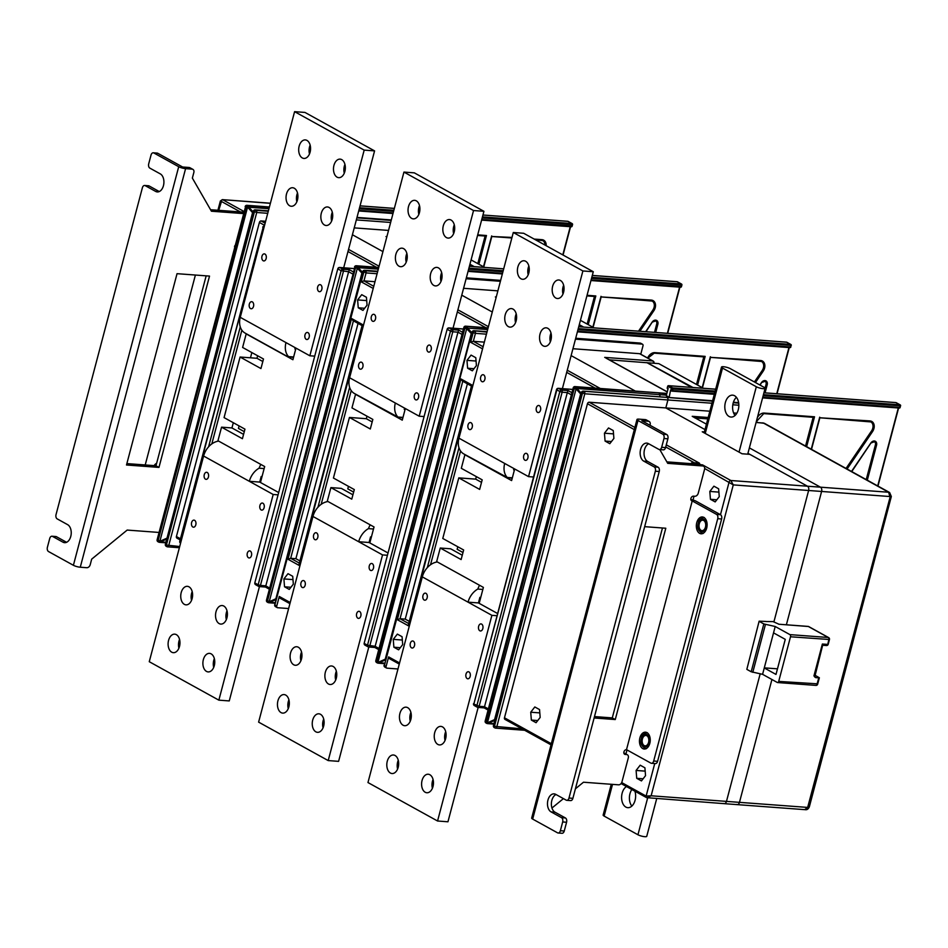 <?xml version="1.0" encoding="UTF-8"?>
<svg xmlns="http://www.w3.org/2000/svg" width="948" height="948" viewBox="0 0 948 948"><rect width="100%" height="100%" fill="white"/><g stroke="black" fill="none" stroke-linecap="round" stroke-linejoin="round"><path stroke-width="1.42" d="M409.275 621.355L405.234 619.115L467.4 383.822M299.923 560.92L295.883 558.692L358.048 323.398M264.575 225.304L259.397 222.448L176.411 536.532L180.464 538.76M634.307 429.61L587.452 403.73L504.466 717.802L551.321 743.694M540.17 717.435L539.542 709.578L534.814 706.959L530.726 712.221L531.354 720.077L536.07 722.696L540.17 717.435M613.889 438.426L613.261 430.57L608.533 427.951L604.445 433.212L605.073 441.069L609.789 443.688L613.889 438.426M571.928 392.697L568.053 390.552L567.319 392.602L484.227 707.824M353.225 271.851L349.35 269.706L348.627 271.744L265.523 586.978M462.577 332.274L458.702 330.129L457.967 332.179L374.875 647.401M514.681 468.964L511.612 480.577L464.887 454.756L461.309 468.312L482.188 479.842L479.652 489.417L458.785 477.875L442.775 538.464L463.655 549.994L461.119 559.557L440.251 548.027L436.661 561.583L483.385 587.393L479.178 603.343M405.329 408.541L402.26 420.154L355.536 394.332L351.957 407.889L372.837 419.419L370.301 428.982L349.433 417.452L333.423 478.029L354.303 489.571L351.767 499.134L330.899 487.604L327.309 501.148L374.033 526.97L369.827 542.92M295.977 348.117L292.908 359.73L246.184 333.909L242.605 347.454L263.485 358.996L260.949 368.559L240.081 357.029L224.072 417.606L244.951 429.148L242.415 438.711L221.548 427.169L217.957 440.725L264.682 466.546L260.475 482.485M694.031 496.195L693.024 500.023M626.995 749.927L625.881 754.158M645.541 775.665L644.913 767.797L640.196 765.19L636.096 770.451L636.724 778.308L641.452 780.915L645.541 775.665M719.259 496.657L718.631 488.789L713.915 486.182L709.815 491.443L710.443 499.3L715.171 501.907L719.259 496.657M251.848 352.573L250.473 357.799L256.967 358.285L262.821 361.508M260.771 481.335L260.036 480.932M233.315 422.713L231.94 427.951L243.565 434.374M479.475 602.193L478.728 601.779M440.251 548.027L450.644 548.797L462.269 555.232M370.123 541.77L369.388 541.355M330.899 487.604L341.292 488.374L352.917 494.797M756.113 422.358L764.42 423.329L889.627 492.522L891.333 496.515L809.331 806.855L807.66 807.423L739.464 802.352L771.933 679.491L739.464 802.352A3.377 2.145 94.3 0 1 737.224 804.627A3.377 2.145 -85.7 0 0 739.464 802.352L726.476 801.392A3.377 2.145 94.3 0 1 724.236 803.655A3.377 2.145 -85.7 0 0 726.476 801.392L760.178 673.838L726.476 801.392L651.134 795.787L646.133 796.083L654.724 763.531M704.364 431.944L702.255 431.79L742.023 453.76L749.821 454.341L807.471 486.206A3.377 2.145 94.3 0 1 808.62 490.495L773.971 621.627L766.043 621.544M587.452 403.73A1.695 1.256 -61.1 0 1 589.17 402.225L665.816 407.924L704.992 429.574L665.816 407.924L667.925 399.961A1.695 1.078 -85.7 0 0 667.345 397.816A1.695 1.078 94.3 0 1 667.925 399.961L711.948 403.232M493.659 725.504L581.705 392.282A1.695 1.446 83.3 0 1 583.506 391.24L666.574 397.378A1.695 1.078 -85.7 0 0 666.278 397.295A1.695 1.078 94.3 0 1 666.574 397.378L583.695 391.216A1.695 1.078 -85.7 0 0 583.399 391.133A1.695 1.078 -85.7 0 0 583.293 391.133A1.695 1.695 0 0 0 583.079 391.133L583.079 391.133A1.695 1.446 -96.7 0 0 582.984 391.145M665.97 397.342A1.695 1.078 94.3 0 1 666.278 397.295L583.399 391.133M581.385 393.396L580.626 393.93L576.36 389.213A1.695 0.675 -42.1 0 0 576.965 388.502L659.832 394.676L659.927 396.821L659.832 394.676A1.695 1.078 -85.7 0 0 659.18 393.301A1.695 1.078 94.3 0 1 659.832 394.676L666.397 395.162M487.343 723.525L488.315 722.423L486.206 721.784A1.695 1.256 118.9 0 0 486.691 723.36A1.695 1.695 0 0 0 487.213 723.549L576.029 389.142L575.27 386.689A1.695 1.256 118.9 0 0 573.552 388.182L576.36 389.213L576.301 387.128L658.398 392.863A1.695 1.078 -85.7 0 0 658.102 392.78A1.695 1.078 94.3 0 1 658.398 392.863L575.27 386.689A1.695 1.078 -85.7 0 0 574.974 386.594A1.695 1.695 0 0 0 573.208 387.851L485.175 721.061A1.695 1.695 0 0 0 485.992 722.969A1.695 1.256 118.9 0 0 486.383 723.087M657.794 392.828A1.695 1.078 94.3 0 1 658.102 392.78L574.974 386.594M571.123 355.595L635.338 391.086L571.123 355.595M550.492 334.514L550.575 336.398L550.492 334.514M461.771 295.172L492.285 312.034L461.771 295.172M441.14 274.079L441.223 275.963L441.14 274.079M352.419 234.749L382.933 251.611L352.419 234.749M331.788 213.656L331.871 215.54L331.788 213.656M476.334 476.607L475.671 479.131L481.513 482.366M458.785 477.875L475.671 479.131M457.801 546.759L457.137 549.283L462.98 552.518M366.983 416.184L366.319 418.708L372.173 421.943M349.433 417.452L366.319 418.708M348.449 486.336L347.786 488.86L353.628 492.095M642.424 738.954A5.238 3.33 94.3 0 1 645.896 735.435A5.238 3.33 94.3 0 1 648.586 742.355A5.238 3.33 94.3 0 1 645.114 745.875A5.238 3.33 94.3 0 1 642.424 738.954M699.292 523.711A5.238 3.33 94.3 0 1 702.764 520.191A5.238 3.33 94.3 0 1 705.454 527.124A5.238 3.33 94.3 0 1 701.982 530.643A5.238 3.33 94.3 0 1 699.292 523.711M240.081 357.029L250.473 357.799M221.548 427.169L231.94 427.951M256.967 358.285L257.631 355.761M239.097 425.913L238.434 428.425L244.276 431.66M179.776 541.344L263.094 227.591L180.108 541.675A1.695 1.256 -61.1 0 0 180.57 543.24A1.695 1.695 0 0 1 179.776 541.344L180.867 542.102M259.397 222.448A1.695 1.256 -61.1 0 1 261.127 220.955L265.63 221.287M373.773 286.308L363.973 280.892L374.981 281.71M483.125 346.731L473.325 341.316L484.333 342.133M376.439 267.241L347.987 251.516M354.102 268.557L339.574 267.478A1.695 1.078 94.3 0 1 339.87 267.573L342.856 269.22A1.695 1.256 118.9 0 0 341.138 270.713L338.152 269.066A1.695 1.256 -61.1 0 1 339.87 267.573L354.078 268.628M485.791 327.664L457.339 311.951M595.143 388.099L566.691 372.374M254.834 582.819L337.82 268.734L254.834 582.819A1.695 1.695 0 0 0 255.652 584.726A1.695 1.256 -61.1 0 1 255.166 583.15L258.152 584.798A1.695 1.256 118.9 0 0 259.029 586.492A1.695 1.078 94.3 0 0 259.325 586.575L265.452 587.037L269.374 589.206M352.668 273.984L348.627 271.744L341.138 270.713L258.152 584.798L260.439 585.449A1.695 1.078 94.3 0 1 259.325 586.575A1.695 1.695 0 0 1 258.626 586.374L255.652 584.726A1.695 1.256 -61.1 0 0 256.043 584.845M269.682 588.068L265.641 585.828L260.439 585.449L343.425 271.365A1.695 1.078 -85.7 0 0 342.856 269.22L349.35 269.706M362.681 272.538L361.923 273.083L357.325 268.296L269.279 601.506L266.471 600.214A1.695 1.695 0 0 0 267.289 602.122A1.695 1.256 118.9 0 0 267.68 602.241M268.639 602.667L269.279 601.506L268.391 602.62A1.695 1.256 118.9 0 1 267.988 602.513L267.289 602.122A1.695 1.256 118.9 0 1 266.803 600.546L354.848 267.336L266.471 600.214M378.643 267.846L357.597 266.281A1.695 1.078 94.3 0 1 358.261 267.656A1.695 0.675 -42.1 0 1 357.657 268.355L357.597 266.281L357.325 268.296L355.547 267.715L267.502 600.937A1.695 1.256 118.9 0 0 267.988 602.513A1.695 1.695 0 0 0 268.509 602.691L268.841 602.75A1.695 1.695 0 0 0 268.959 602.774M361.923 273.083L275.88 598.757L276.33 599.385M580.626 393.93L494.583 719.603L495.034 720.231M253.329 212.115L252.571 212.648L166.978 538.95M377.731 271.318L364.992 270.37A1.695 1.078 -85.7 0 0 364.696 270.275A1.695 1.078 -85.7 0 0 364.589 270.275M252.571 212.648L248.305 207.932L248.246 205.858A1.695 1.078 94.3 0 1 248.909 207.233L268.948 208.714M269.386 207.055L247.215 205.408A1.695 1.256 118.9 0 0 245.496 206.901L248.305 207.932A1.695 0.675 -42.1 0 0 248.909 207.233L253.187 211.961M269.291 207.422L247.914 205.799L159.928 541.083L160.485 541.865L166.765 539.057M159.537 542.327A1.695 1.078 -85.7 0 0 159.643 542.351A1.695 1.695 0 0 1 159.489 542.327L160.259 541.142L166.528 538.334M165.77 542.801L159.667 542.351A1.695 1.078 -85.7 0 0 160.485 541.865L165.912 542.268M389.498 658.587A1.695 1.256 -61.1 0 1 388.621 656.893L386.097 666.468A1.695 1.256 118.9 0 0 386.974 668.15L397.982 668.98M280.146 598.164A1.695 1.256 -61.1 0 1 279.269 596.47L276.745 606.045A1.695 1.256 118.9 0 0 277.622 607.727L288.63 608.545M472.033 332.973L471.274 333.506L385.232 659.18L385.682 659.808M377.991 663.102L378.963 662L379.188 662.723L385.469 659.903M378.24 663.185A1.695 1.078 -85.7 0 0 378.347 663.197A1.695 1.078 -85.7 0 0 379.188 662.723L384.615 663.126M471.274 333.506L466.677 328.719L377.731 663.055A1.695 1.256 118.9 0 1 377.34 662.936A1.695 1.695 0 0 0 377.861 663.114L378.193 663.173A1.695 1.695 0 0 0 378.311 663.197M385.232 659.18L378.963 662L376.854 661.36A1.695 1.256 118.9 0 0 377.34 662.936L376.64 662.545A1.695 1.256 118.9 0 0 377.031 662.664M488.09 327.913L465.918 326.254A1.695 1.256 118.9 0 0 464.2 327.759L375.823 660.638A1.695 1.695 0 0 0 376.64 662.545A1.695 1.256 118.9 0 1 376.155 660.969L376.854 661.36L464.899 328.15L466.677 328.719L466.617 326.645A1.695 1.256 118.9 0 0 464.899 328.15L463.856 327.416L375.823 660.638M462.02 334.407L457.967 332.179L452.777 331.788L369.791 645.872A1.695 1.078 94.3 0 1 368.677 647.01L374.804 647.46L378.726 649.629M368.677 647.01A1.695 1.078 94.3 0 1 368.381 646.915A1.695 1.256 118.9 0 1 367.978 646.797A1.695 1.695 0 0 0 368.677 647.01M379.034 648.491L374.993 646.263L367.504 645.221A1.695 1.256 118.9 0 0 367.978 646.797L365.004 645.15A1.695 1.256 -61.1 0 1 364.518 643.574L367.504 645.221L450.49 331.136L447.503 329.489A1.695 1.256 -61.1 0 1 449.222 327.996A1.695 1.078 94.3 0 0 448.925 327.901L463.442 328.992M364.186 643.242L447.172 329.157L364.186 643.242A1.695 1.695 0 0 0 365.004 645.15A1.695 1.256 -61.1 0 0 365.395 645.268M353.426 320.839L290.681 558.301L295.883 558.692M274.956 604.646L363.084 271.886A1.695 1.256 -61.1 0 1 364.802 270.393L365.513 270.773A1.695 1.256 118.9 0 0 363.795 272.277L361.259 281.84L363.973 280.892L366.082 272.917L363.001 271.436A1.695 1.446 83.3 0 1 364.802 270.393L364.992 270.37A1.695 1.446 -96.7 0 0 364.376 270.287L364.376 270.287A1.695 1.446 -96.7 0 0 364.281 270.298M377.091 273.735L366.082 272.917A1.695 1.078 -85.7 0 0 365.513 270.773L377.636 271.673M293.347 584.158L292.719 576.289L288.002 573.682L283.902 578.932L284.53 586.8L289.259 589.407L293.347 584.158M367.066 305.149L366.438 297.281L361.721 294.674L357.621 299.923L358.249 307.792L362.977 310.399L367.066 305.149M402.699 644.581L402.071 636.712L397.354 634.105L393.254 639.367L393.882 647.223L398.61 649.83L402.699 644.581M476.417 365.572L475.789 357.704L471.073 355.097L466.973 360.359L467.601 368.215L472.329 370.822L476.417 365.572M393.882 647.223L400.269 647.697M393.254 639.367L402.343 640.042M636.724 778.308L643.111 778.782M636.096 770.451L645.185 771.127M531.354 720.077L537.741 720.551M530.726 712.221L539.803 712.896M284.53 586.8L290.918 587.274M283.902 578.932L292.991 579.607M710.443 499.3L716.83 499.774M709.815 491.443L718.904 492.119M605.073 441.069L611.46 441.543M604.445 433.212L613.522 433.888M467.601 368.215L473.988 368.689M466.973 360.359L476.05 361.034M358.249 307.792L364.636 308.266M357.621 299.923L366.71 300.599M558.277 388.336A1.695 1.695 0 0 0 556.523 389.581L473.87 704.009L556.855 389.924A1.695 1.256 -61.1 0 1 558.573 388.419A1.695 1.078 94.3 0 0 558.277 388.336L572.793 389.415M556.523 389.581L559.83 391.571L476.856 705.656A1.695 1.256 118.9 0 0 477.733 707.338A1.695 1.078 94.3 0 0 478.029 707.433L484.155 707.883L488.078 710.064M486.442 334.17L475.434 333.341L473.325 341.316L470.611 342.264L473.147 332.701L475.434 333.341A1.695 1.078 -85.7 0 0 474.865 331.208A1.695 1.256 118.9 0 0 473.147 332.701L472.436 332.31A1.695 1.256 -61.1 0 1 474.154 330.816L486.988 332.108M487.082 331.741L474.344 330.793A1.695 1.446 -96.7 0 0 473.727 330.71L473.538 330.734A1.695 1.695 0 0 0 472.104 331.978L472.353 331.859A1.695 1.446 83.3 0 1 474.154 330.816L474.344 330.793A1.695 1.078 -85.7 0 0 474.047 330.698L487.094 331.67M472.104 331.978L384.402 665.532L472.104 331.978M384.307 665.069L384.07 665.188A1.695 1.695 0 0 0 384.876 667.108A1.695 1.256 -61.1 0 1 384.402 665.532L386.097 666.468M462.778 381.262L400.032 618.736L405.234 619.115M571.371 394.83L567.319 392.602L562.128 392.211L479.143 706.296A1.695 1.078 94.3 0 1 478.029 707.433A1.695 1.695 0 0 1 477.33 707.232L474.356 705.573A1.695 1.256 -61.1 0 1 473.87 704.009L479.143 706.296L484.345 706.687L488.386 708.914M568.053 390.552L561.56 390.066A1.695 1.078 -85.7 0 1 562.128 392.211L559.83 391.571A1.695 1.256 118.9 0 1 561.56 390.066L558.573 388.419L572.782 389.474M581.243 393.23L576.965 388.502A1.695 1.078 94.3 0 0 576.301 387.128L575.969 387.068A1.695 1.256 118.9 0 0 574.251 388.573L486.206 721.784L485.175 721.061M487.545 723.608A1.695 1.695 0 0 0 487.663 723.62A1.695 1.078 -85.7 0 1 487.592 723.608L487.082 723.478A1.695 1.256 118.9 0 1 486.691 723.36L485.992 722.969A1.695 1.256 118.9 0 1 485.506 721.392L573.208 387.851M494.583 719.603L488.315 722.423L488.54 723.146L494.809 720.326M493.825 724.082L487.722 723.632A1.695 1.078 -85.7 0 0 488.54 723.146L493.967 723.549M408.695 623.523L400.032 618.736L397.319 619.684L408.505 625.858L409.228 623.808M408.505 625.858L471.997 386.263L472.104 385.113L460.929 378.939L462.351 381.025L471.44 386.049M299.876 563.385L299.153 565.435L287.967 559.249L290.681 558.301L299.343 563.088M299.153 565.435L362.646 325.828L362.764 324.69L351.578 318.504L353 320.602L362.089 325.626M458.702 330.129L452.208 329.643A1.695 1.078 -85.7 0 1 452.777 331.788L450.49 331.136A1.695 1.256 118.9 0 1 452.208 329.643L449.222 327.996L463.43 329.051M269.41 206.984L246.918 205.313A1.695 1.078 -85.7 0 1 247.215 205.408L247.914 205.799A1.695 1.256 118.9 0 0 246.196 207.292L158.15 540.502A1.695 1.256 118.9 0 0 158.636 542.078A1.695 1.695 0 0 0 159.157 542.268L159.928 541.083L157.119 539.779A1.695 1.695 0 0 0 157.937 541.699A1.695 1.256 118.9 0 0 158.328 541.806M159.288 542.244L159.039 542.197A1.695 1.256 118.9 0 1 158.636 542.078L157.937 541.699A1.695 1.256 118.9 0 1 157.451 540.123L245.496 206.901L157.119 539.779M270.37 203.334L222.306 199.625L220.363 201.012L217.91 210.266M221.311 201.983L218.739 210.326M165.604 544.223L253.732 211.463L256.73 212.494L267.739 213.312M268.379 210.883L255.462 209.958A1.695 1.446 83.3 0 0 253.649 211.013L253.732 211.463A1.695 1.256 -61.1 0 1 255.462 209.958L256.161 210.349A1.695 1.078 94.3 0 1 256.73 212.494L168.697 545.704A1.695 1.078 -85.7 0 1 167.571 546.842A1.695 1.078 -85.7 0 1 167.275 546.759A1.695 1.256 -61.1 0 1 166.398 545.064L179.693 546.534M255.237 209.852A1.695 1.078 -85.7 0 1 255.32 209.852A1.695 1.695 0 0 0 255.024 209.852L255.024 209.852A1.695 1.446 -96.7 0 1 255.64 209.946A1.695 1.078 -85.7 0 0 255.344 209.852L268.391 210.823M177.3 538.215A1.695 1.256 -61.1 0 1 176.411 536.532M378.738 267.478L356.566 265.831A1.695 1.078 -85.7 0 0 356.27 265.748A1.695 1.695 0 0 0 354.505 266.992M471.891 332.807L467.613 328.079A1.695 1.078 94.3 0 0 466.949 326.704L467.009 328.778A1.695 0.675 -42.1 0 0 467.613 328.079L487.651 329.572M487.995 328.269L465.918 326.254A1.695 1.078 -85.7 0 0 465.622 326.171A1.695 1.695 0 0 0 463.856 327.416M494.631 727.649A1.695 1.256 -61.1 0 1 494.228 727.531A1.695 1.695 0 0 1 493.422 725.623L581.788 392.733L584.786 393.776L667.925 399.961L665.816 407.924L709.851 411.207M581.456 392.401L581.788 392.733A1.695 1.256 -61.1 0 1 583.506 391.24L583.695 391.216A1.695 1.446 -96.7 0 0 583.079 391.133L582.89 391.157A1.695 1.695 0 0 0 581.456 392.401M524.682 730.28L495.626 728.123A1.695 1.695 0 0 1 494.939 727.922L494.228 727.531A1.695 1.256 -61.1 0 1 493.754 725.955L494.453 726.346L582.499 393.124A1.695 1.256 -61.1 0 1 584.217 391.631A1.695 1.078 94.3 0 1 584.786 393.776L496.752 726.986A1.695 1.078 -85.7 0 1 495.626 728.123A1.695 1.078 -85.7 0 1 495.33 728.028A1.695 1.256 -61.1 0 1 494.453 726.346L522.135 728.87M505.343 719.496A1.695 1.256 -61.1 0 1 504.466 717.802M698.226 463.11L693.024 462.719A1.695 1.078 94.3 0 0 692.727 462.624L698.866 463.086M702.231 465.444L702.504 464.852L730.837 480.506L733.278 484.89L704.684 468.502M773.864 622.03L808.62 490.495L733.278 484.89L651.134 795.787L647.01 797.778L647.65 797.967L637.945 834.761A5.072 1.102 -165.2 0 0 643.277 836.491A5.072 1.102 -165.2 0 0 646.737 836.337L656.703 798.631M268.888 602.75A1.695 1.078 -85.7 0 0 268.995 602.774A1.695 1.078 -85.7 0 0 269.836 602.3L276.117 599.48M275.88 598.757L269.611 601.577L269.836 602.3L275.264 602.703M285.988 342.595L309.842 355.784L364.186 150.116L294.591 111.663L240.259 317.331L285.988 342.595A16.886 12.502 118.9 0 0 288.548 356.602L288.239 356.934M341.73 159.631A9.29 5.913 94.3 0 1 345.155 170.142A9.29 5.913 94.3 0 1 338.72 177.667A9.29 5.913 94.3 0 1 337.097 177.169A9.29 5.913 94.3 0 1 333.672 166.647A9.29 5.913 94.3 0 1 340.107 159.134A9.29 5.913 94.3 0 1 341.73 159.631M294.295 188.237A9.29 5.913 94.3 0 1 297.719 198.748A9.29 5.913 94.3 0 1 291.297 206.261A9.29 5.913 94.3 0 1 289.661 205.775A9.29 5.913 94.3 0 1 286.237 195.252A9.29 5.913 94.3 0 1 292.671 187.74A9.29 5.913 94.3 0 1 294.295 188.237M306.939 140.399A9.29 5.913 94.3 0 1 310.363 150.922A9.29 5.913 94.3 0 1 303.929 158.434A9.29 5.913 94.3 0 1 302.305 157.937A9.29 5.913 94.3 0 1 298.881 147.426A9.29 5.913 94.3 0 1 305.315 139.913A9.29 5.913 94.3 0 1 306.939 140.399M261.98 256.244A3.543 2.263 -85.7 0 0 263.805 260.937A3.543 2.263 -85.7 0 0 266.151 258.555A3.543 2.263 -85.7 0 0 264.326 253.863A3.543 2.263 -85.7 0 0 261.98 256.244M249.336 304.071A3.543 2.263 -85.7 0 0 251.161 308.764A3.543 2.263 -85.7 0 0 253.519 306.382A3.543 2.263 -85.7 0 0 251.694 301.689A3.543 2.263 -85.7 0 0 249.336 304.071M317.651 287.007A3.543 2.263 -85.7 0 0 319.476 291.7A3.543 2.263 -85.7 0 0 321.822 289.318A3.543 2.263 -85.7 0 0 319.997 284.625A3.543 2.263 -85.7 0 0 317.651 287.007M305.007 334.834A3.543 2.263 -85.7 0 0 306.832 339.526A3.543 2.263 -85.7 0 0 309.178 337.144A3.543 2.263 -85.7 0 0 307.353 332.452A3.543 2.263 -85.7 0 0 305.007 334.834M329.098 207.458A9.29 5.913 94.3 0 1 332.523 217.981A9.29 5.913 94.3 0 1 326.088 225.494A9.29 5.913 94.3 0 1 324.465 224.996A9.29 5.913 94.3 0 1 321.04 214.485A9.29 5.913 94.3 0 1 327.463 206.96A9.29 5.913 94.3 0 1 329.098 207.458M331.646 221.002A9.29 5.913 94.3 0 1 332.298 212.233M343.686 267.786L374.579 150.886L304.983 112.433L294.591 111.663M295.74 349.006L294.899 348.947L295.231 347.703M344.278 173.164A9.29 5.913 94.3 0 1 344.942 164.407M296.854 201.77A9.29 5.913 94.3 0 1 297.506 193.001M309.486 153.943A9.29 5.913 94.3 0 1 310.138 145.174M364.186 150.116L374.579 150.886M309.842 355.784L314.724 356.14M288.216 356.922L245.07 333.08A16.886 12.502 -61.1 0 1 240.259 317.331M293.631 356.981L288.548 356.602L293.489 357.514M218.858 700.157L273.19 494.489L203.607 456.035L149.263 661.704L218.858 700.157L229.25 700.928L259.456 586.587M278.676 492.545L259.728 482.082L261.198 476.5L262.039 476.56M178.911 648.183A9.29 5.913 94.3 0 1 178.959 641.168A9.29 5.913 94.3 0 1 179.563 639.414M226.335 619.577A9.29 5.913 94.3 0 1 226.394 612.562A9.29 5.913 94.3 0 1 226.987 610.808M213.703 667.416A9.29 5.913 94.3 0 1 213.75 660.389A9.29 5.913 94.3 0 1 214.355 658.647M191.543 600.357A9.29 5.913 94.3 0 1 191.603 593.341A9.29 5.913 94.3 0 1 192.195 591.588M192.136 598.603A9.29 5.913 94.3 0 1 185.986 604.848A9.29 5.913 94.3 0 1 181.21 592.559A9.29 5.913 94.3 0 1 187.36 586.326A9.29 5.913 94.3 0 1 192.136 598.603M179.504 646.441A9.29 5.913 94.3 0 1 173.342 652.674A9.29 5.913 94.3 0 1 168.566 640.398A9.29 5.913 94.3 0 1 174.728 634.153A9.29 5.913 94.3 0 1 179.504 646.441M226.939 617.835A9.29 5.913 94.3 0 1 220.777 624.08A9.29 5.913 94.3 0 1 216.002 611.792A9.29 5.913 94.3 0 1 222.152 605.547A9.29 5.913 94.3 0 1 226.939 617.835M214.295 665.662A9.29 5.913 94.3 0 1 208.145 671.907A9.29 5.913 94.3 0 1 203.358 659.618A9.29 5.913 94.3 0 1 209.52 653.373A9.29 5.913 94.3 0 1 214.295 665.662M191.626 522.502A3.543 2.263 94.3 0 1 193.984 520.12A3.543 2.263 94.3 0 1 195.809 524.801A3.543 2.263 94.3 0 1 193.451 527.195A3.543 2.263 94.3 0 1 191.626 522.502M247.298 553.265A3.543 2.263 94.3 0 1 249.644 550.883A3.543 2.263 94.3 0 1 251.469 555.564A3.543 2.263 94.3 0 1 249.123 557.957A3.543 2.263 94.3 0 1 247.298 553.265M204.27 474.664A3.543 2.263 94.3 0 1 206.617 472.282A3.543 2.263 94.3 0 1 208.442 476.974A3.543 2.263 94.3 0 1 206.095 479.356A3.543 2.263 94.3 0 1 204.27 474.664M259.942 505.426A3.543 2.263 94.3 0 1 262.288 503.044A3.543 2.263 94.3 0 1 264.113 507.737A3.543 2.263 94.3 0 1 261.755 510.119A3.543 2.263 94.3 0 1 259.942 505.426M278.072 494.844L273.19 494.489M203.607 456.035A16.886 12.502 -61.1 0 1 218.656 441.104M261.067 477.022L261.897 477.081M260.759 464.378L259.065 468.205A16.886 12.502 118.9 0 0 249.336 481.3L259.728 482.082M264.148 468.585L259.065 468.205M395.34 403.019L419.194 416.208L473.538 210.539L403.943 172.086L349.611 377.754L395.34 403.019A16.886 12.502 118.9 0 0 397.899 417.037L354.422 393.503A16.886 12.502 -61.1 0 1 349.611 377.754M451.082 220.054A9.29 5.913 94.3 0 1 454.507 230.577A9.29 5.913 94.3 0 1 448.072 238.09A9.29 5.913 94.3 0 1 446.449 237.593A9.29 5.913 94.3 0 1 443.024 227.082A9.29 5.913 94.3 0 1 449.459 219.557A9.29 5.913 94.3 0 1 451.082 220.054M403.647 248.66A9.29 5.913 94.3 0 1 407.071 259.171A9.29 5.913 94.3 0 1 400.649 266.696A9.29 5.913 94.3 0 1 399.013 266.198A9.29 5.913 94.3 0 1 395.589 255.676A9.29 5.913 94.3 0 1 402.023 248.163A9.29 5.913 94.3 0 1 403.647 248.66M416.291 200.834A9.29 5.913 94.3 0 1 419.715 211.345A9.29 5.913 94.3 0 1 413.281 218.858A9.29 5.913 94.3 0 1 411.657 218.372A9.29 5.913 94.3 0 1 408.233 207.849A9.29 5.913 94.3 0 1 414.655 200.336A9.29 5.913 94.3 0 1 416.291 200.834M371.332 316.668A3.543 2.263 -85.7 0 0 373.156 321.36A3.543 2.263 -85.7 0 0 375.503 318.978A3.543 2.263 -85.7 0 0 373.678 314.286A3.543 2.263 -85.7 0 0 371.332 316.668M358.688 364.506A3.543 2.263 -85.7 0 0 360.513 369.187A3.543 2.263 -85.7 0 0 362.871 366.805A3.543 2.263 -85.7 0 0 361.046 362.112A3.543 2.263 -85.7 0 0 358.688 364.506M427.003 347.43A3.543 2.263 -85.7 0 0 428.816 352.123A3.543 2.263 -85.7 0 0 431.174 349.741A3.543 2.263 -85.7 0 0 429.349 345.048A3.543 2.263 -85.7 0 0 427.003 347.43M414.359 395.269A3.543 2.263 -85.7 0 0 416.184 399.949A3.543 2.263 -85.7 0 0 418.53 397.567A3.543 2.263 -85.7 0 0 416.705 392.875A3.543 2.263 -85.7 0 0 414.359 395.269M438.45 267.881A9.29 5.913 94.3 0 1 441.875 278.404A9.29 5.913 94.3 0 1 435.44 285.917A9.29 5.913 94.3 0 1 433.817 285.419A9.29 5.913 94.3 0 1 430.392 274.908A9.29 5.913 94.3 0 1 436.815 267.395A9.29 5.913 94.3 0 1 438.45 267.881M440.998 281.426A9.29 5.913 94.3 0 1 441.649 272.657M453.037 328.209L483.93 211.309L414.335 172.856L403.943 172.086M405.092 409.441L404.251 409.37L404.583 408.126M453.63 233.599A9.29 5.913 94.3 0 1 454.282 224.83M406.206 262.193A9.29 5.913 94.3 0 1 406.858 253.436M418.838 214.367A9.29 5.913 94.3 0 1 419.49 205.597M473.538 210.539L483.93 211.309M419.194 416.208L424.076 416.563M402.983 417.404L397.899 417.037L402.841 417.938M328.209 760.58L382.542 554.912L312.959 516.459L258.614 722.127L328.209 760.58L338.602 761.351L368.808 647.022M388.028 552.98L369.08 542.505L370.55 536.924L371.391 536.983M288.251 708.606A9.29 5.913 94.3 0 1 288.311 701.591A9.29 5.913 94.3 0 1 288.915 699.849M335.687 680.012A9.29 5.913 94.3 0 1 335.746 672.985A9.29 5.913 94.3 0 1 336.339 671.243M323.055 727.839A9.29 5.913 94.3 0 1 323.102 720.824A9.29 5.913 94.3 0 1 323.706 719.07M300.895 660.78A9.29 5.913 94.3 0 1 300.943 653.765A9.29 5.913 94.3 0 1 301.547 652.011M301.488 659.038A9.29 5.913 94.3 0 1 295.338 665.271A9.29 5.913 94.3 0 1 290.562 652.994A9.29 5.913 94.3 0 1 296.712 646.749A9.29 5.913 94.3 0 1 301.488 659.038M288.856 706.864A9.29 5.913 94.3 0 1 282.694 713.109A9.29 5.913 94.3 0 1 277.918 700.821A9.29 5.913 94.3 0 1 284.08 694.576A9.29 5.913 94.3 0 1 288.856 706.864M336.291 678.258A9.29 5.913 94.3 0 1 330.129 684.503A9.29 5.913 94.3 0 1 325.354 672.215A9.29 5.913 94.3 0 1 331.504 665.97A9.29 5.913 94.3 0 1 336.291 678.258M323.647 726.085A9.29 5.913 94.3 0 1 317.497 732.33A9.29 5.913 94.3 0 1 312.71 720.042A9.29 5.913 94.3 0 1 318.872 713.808A9.29 5.913 94.3 0 1 323.647 726.085M300.978 582.925A3.543 2.263 94.3 0 1 303.336 580.543A3.543 2.263 94.3 0 1 305.161 585.236A3.543 2.263 94.3 0 1 302.803 587.618A3.543 2.263 94.3 0 1 300.978 582.925M356.649 613.688A3.543 2.263 94.3 0 1 358.996 611.306A3.543 2.263 94.3 0 1 360.821 615.999A3.543 2.263 94.3 0 1 358.474 618.38A3.543 2.263 94.3 0 1 356.649 613.688M313.622 535.099A3.543 2.263 94.3 0 1 315.968 532.717A3.543 2.263 94.3 0 1 317.793 537.398A3.543 2.263 94.3 0 1 315.447 539.791A3.543 2.263 94.3 0 1 313.622 535.099M369.282 565.861A3.543 2.263 94.3 0 1 371.64 563.467A3.543 2.263 94.3 0 1 373.465 568.16A3.543 2.263 94.3 0 1 371.106 570.554A3.543 2.263 94.3 0 1 369.282 565.861M387.424 555.279L382.542 554.912M312.959 516.459A16.886 12.502 -61.1 0 1 328.008 501.539M370.419 537.445L371.249 537.516M370.111 524.801L368.416 528.629A16.886 12.502 118.9 0 0 358.688 541.735L369.08 542.505M373.5 529.008L368.416 528.629M504.692 463.454L528.546 476.631L582.89 270.962L513.295 232.509L458.962 438.177L504.692 463.454A16.886 12.502 118.9 0 0 507.251 477.46L463.773 453.926A16.886 12.502 -61.1 0 1 458.962 438.177M560.434 280.478A9.29 5.913 94.3 0 1 563.859 291A9.29 5.913 94.3 0 1 557.424 298.513A9.29 5.913 94.3 0 1 555.801 298.016A9.29 5.913 94.3 0 1 552.376 287.505A9.29 5.913 94.3 0 1 558.81 279.992A9.29 5.913 94.3 0 1 560.434 280.478M512.998 309.084A9.29 5.913 94.3 0 1 516.423 319.606A9.29 5.913 94.3 0 1 510 327.119A9.29 5.913 94.3 0 1 508.365 326.622A9.29 5.913 94.3 0 1 504.94 316.111A9.29 5.913 94.3 0 1 511.375 308.586A9.29 5.913 94.3 0 1 512.998 309.084M525.642 261.257A9.29 5.913 94.3 0 1 529.067 271.768A9.29 5.913 94.3 0 1 522.632 279.293A9.29 5.913 94.3 0 1 521.009 278.795A9.29 5.913 94.3 0 1 517.584 268.272A9.29 5.913 94.3 0 1 524.007 260.759A9.29 5.913 94.3 0 1 525.642 261.257M480.683 377.103A3.543 2.263 -85.7 0 0 482.508 381.783A3.543 2.263 -85.7 0 0 484.855 379.401A3.543 2.263 -85.7 0 0 483.03 374.709A3.543 2.263 -85.7 0 0 480.683 377.103M468.039 424.929A3.543 2.263 -85.7 0 0 469.864 429.622A3.543 2.263 -85.7 0 0 472.223 427.24A3.543 2.263 -85.7 0 0 470.398 422.547A3.543 2.263 -85.7 0 0 468.039 424.929M536.343 407.865A3.543 2.263 -85.7 0 0 538.168 412.546A3.543 2.263 -85.7 0 0 540.526 410.164A3.543 2.263 -85.7 0 0 538.701 405.471A3.543 2.263 -85.7 0 0 536.343 407.865M523.711 455.692A3.543 2.263 -85.7 0 0 525.536 460.384A3.543 2.263 -85.7 0 0 527.882 458.002A3.543 2.263 -85.7 0 0 526.057 453.31A3.543 2.263 -85.7 0 0 523.711 455.692M547.802 328.316A9.29 5.913 94.3 0 1 551.215 338.827A9.29 5.913 94.3 0 1 544.792 346.34A9.29 5.913 94.3 0 1 543.168 345.854A9.29 5.913 94.3 0 1 539.744 335.331A9.29 5.913 94.3 0 1 546.167 327.818A9.29 5.913 94.3 0 1 547.802 328.316M550.35 341.849A9.29 5.913 94.3 0 1 551.001 333.08M562.389 388.633L593.282 271.732L523.687 233.279L513.295 232.509M514.444 469.864L513.603 469.805L513.934 468.561M562.982 294.022A9.29 5.913 94.3 0 1 563.633 285.253M515.558 322.628A9.29 5.913 94.3 0 1 516.21 313.859M528.19 274.79A9.29 5.913 94.3 0 1 528.842 266.033M582.89 270.962L593.282 271.732M528.546 476.631L533.428 476.998M512.335 477.839L507.251 477.46L512.193 478.361M437.561 821.004L491.894 615.335L422.31 576.882L367.966 782.55L437.561 821.004L447.954 821.786L478.159 707.445M497.38 613.403L478.432 602.928L479.901 597.347L480.743 597.406M397.603 769.041A9.29 5.913 94.3 0 1 397.662 762.014A9.29 5.913 94.3 0 1 398.255 760.272M445.039 740.435A9.29 5.913 94.3 0 1 445.098 733.42A9.29 5.913 94.3 0 1 445.69 731.666M432.406 788.262A9.29 5.913 94.3 0 1 432.454 781.247A9.29 5.913 94.3 0 1 433.058 779.493M410.247 721.203A9.29 5.913 94.3 0 1 410.294 714.188A9.29 5.913 94.3 0 1 410.899 712.434M410.839 719.461A9.29 5.913 94.3 0 1 404.689 725.706A9.29 5.913 94.3 0 1 399.914 713.417A9.29 5.913 94.3 0 1 406.064 707.172A9.29 5.913 94.3 0 1 410.839 719.461M398.207 767.288A9.29 5.913 94.3 0 1 392.045 773.532A9.29 5.913 94.3 0 1 387.27 761.244A9.29 5.913 94.3 0 1 393.432 754.999A9.29 5.913 94.3 0 1 398.207 767.288M445.631 738.682A9.29 5.913 94.3 0 1 439.481 744.927A9.29 5.913 94.3 0 1 434.705 732.638A9.29 5.913 94.3 0 1 440.856 726.393A9.29 5.913 94.3 0 1 445.631 738.682M432.999 786.52A9.29 5.913 94.3 0 1 426.849 792.753A9.29 5.913 94.3 0 1 422.061 780.477A9.29 5.913 94.3 0 1 428.223 774.232A9.29 5.913 94.3 0 1 432.999 786.52M410.33 643.348A3.543 2.263 94.3 0 1 412.688 640.966A3.543 2.263 94.3 0 1 414.501 645.659A3.543 2.263 94.3 0 1 412.155 648.041A3.543 2.263 94.3 0 1 410.33 643.348M466.001 674.111A3.543 2.263 94.3 0 1 468.348 671.729A3.543 2.263 94.3 0 1 470.172 676.422A3.543 2.263 94.3 0 1 467.826 678.804A3.543 2.263 94.3 0 1 466.001 674.111M422.974 595.522A3.543 2.263 94.3 0 1 425.32 593.14A3.543 2.263 94.3 0 1 427.145 597.832A3.543 2.263 94.3 0 1 424.799 600.214A3.543 2.263 94.3 0 1 422.974 595.522M478.633 626.284A3.543 2.263 94.3 0 1 480.991 623.903A3.543 2.263 94.3 0 1 482.816 628.595A3.543 2.263 94.3 0 1 480.458 630.977A3.543 2.263 94.3 0 1 478.633 626.284M496.776 615.702L491.894 615.335M422.31 576.882A16.886 12.502 -61.1 0 1 437.36 561.963M479.771 597.88L480.6 597.939M479.463 585.224L477.768 589.064A16.886 12.502 118.9 0 0 468.039 602.158L478.432 602.928M482.852 589.443L477.768 589.064M666.74 393.858L658.398 392.863L666.835 393.491M712.493 401.17L666.574 397.378L712.6 400.803M889.627 492.522L888.655 492.249L889.805 496.527L821.608 491.455A3.377 2.145 -85.7 0 0 820.458 487.177A3.377 2.145 94.3 0 1 821.608 491.455L786.378 624.791L821.608 491.455L808.62 490.495A3.377 2.145 -85.7 0 0 807.471 486.206L747.936 453.31M723.644 803.477A3.377 2.145 -85.7 0 0 724.236 803.655L646.607 797.659A1.695 1.256 -61.1 0 0 647.01 797.778M575.46 339.159L642.128 344.124A1.695 1.256 118.9 0 1 643.005 345.807L640.777 354.232M572.936 348.722L639.592 353.687A1.695 1.256 -61.1 0 1 640.303 354.078M640.173 343.14L640.421 343.176A1.695 1.256 -61.1 0 1 641.132 343.567M639.924 343.046L640.09 343.117A1.695 1.078 -85.7 0 0 639.793 343.034A1.695 1.078 -85.7 0 0 639.485 343.081M500.414 281.283L466.108 278.736M388.538 230.423L354.232 227.876M463.584 288.299L497.878 290.858M690.831 499.501A5.072 1.102 14.8 0 1 696.128 501.231L720.48 514.693L729.119 481.999A1.695 1.256 -61.1 0 1 730.837 480.506L820.458 487.177L749.37 447.883L820.458 487.177L888.655 492.249L763.401 423.033L756.077 422.488M694.611 417.772A3.377 2.145 -85.7 0 1 695.204 417.961L706.426 424.159L692.218 416.314L708.18 417.499M736.845 413.209L733.61 412.973M653.314 363.226L609.315 359.837M691.661 387.388L646.844 362.622A1.695 1.256 -61.1 0 1 647.555 363.013M756.326 421.564A1.695 1.078 94.3 0 1 756.528 422.381M653.907 363.274L653.338 363.108A1.695 1.078 -85.7 0 0 652.769 360.963L639.592 353.687M667.25 391.951L606.021 358.119M736.632 804.449A3.377 2.145 -85.7 0 0 737.224 804.627L805.421 809.699C807.068 809.936 808.371 808.988 809.331 806.855M764.42 423.329L762.808 422.855M804.828 809.521L807.66 807.423L890.35 496.195M766.079 621.45L759.135 621.189L746.834 669.359L759.135 621.189M764.266 667.949L775.997 674.431L785.264 639.355L773.532 632.873L762.583 674.324L777.289 682.465A1.695 1.078 -85.7 0 0 777.585 682.548A1.695 1.078 -85.7 0 0 778.711 681.411L790.502 636.772A1.695 1.078 -85.7 0 0 789.933 634.627L828.256 637.483A1.695 1.256 -61.1 0 1 828.647 637.601L808.763 626.604A1.695 1.256 118.9 0 0 808.371 626.498L778.841 624.234A1.695 1.078 -85.7 0 0 778.818 624.222M773.532 632.873L775.215 626.498L789.933 634.627M807.767 626.45A1.695 1.078 94.3 0 1 808.075 626.403L778.841 624.234A1.695 1.078 -85.7 0 1 779.138 624.317L773.011 621.556M746.834 669.359L751.195 671.765L763.827 623.938L775.215 626.498M763.827 623.938L759.466 621.521M762.583 674.324L751.195 671.765M764.289 667.854L777.479 668.838M822.248 645.161L822.366 644.024L822.248 645.161M826.146 645.458A1.695 1.078 -85.7 0 0 826.443 645.541A1.695 1.078 -85.7 0 0 827.557 644.403L822.366 644.024L813.941 675.912L815.766 677.666L819.356 677.773L814.759 675.083M827.865 643.953L828.825 639.627A1.695 1.078 94.3 0 0 828.256 637.483L808.371 626.498A1.695 1.078 94.3 0 0 808.075 626.403A1.695 1.695 0 0 1 808.763 626.604A1.695 1.256 118.9 0 1 809.071 626.889M818.716 677.891L817.034 684.266A1.695 1.078 94.3 0 1 815.908 685.404A1.695 1.078 94.3 0 1 815.612 685.309M648.278 363.309L692.964 387.483M648.396 362.859L658.789 363.629L703.357 388.253M579.287 324.678L583.613 327.06M580.437 320.341L594.005 327.83M469.935 264.243L474.261 266.637M471.085 259.906L484.653 267.407M669.122 397.508L670.651 389.841A0.841 0.628 -61.1 0 0 671.089 390.695L671.48 390.908M851.505 471.452L870.833 443.024L874.435 441.744A3.377 2.5 -61.1 0 1 875.395 444.896L866.235 479.593M819.866 417.772L870.856 421.919A6.755 5.001 -61.1 0 1 871.52 430.961L846.043 468.442M869.553 421.481A6.755 5.001 -61.1 0 1 870.856 421.919M763.839 413.612L813.159 417.274L805.551 446.07M819.653 417.76L869.98 420.924A7.596 5.629 -61.1 0 1 872.515 431.624L847.085 469.023M757.357 417.641A7.596 5.629 -61.1 0 1 764.254 413.067L814.522 416.8L813.337 417.321L763.543 413.589M667.475 387.827L668.162 388.467L666.266 395.648L668.755 397.022M667.593 397.39L666.266 395.648M896.37 402.817A0.841 0.628 118.9 0 0 896.014 402.627L763.922 392.804M895.718 402.604L899.996 404.82A0.841 0.628 118.9 0 1 900.434 405.673L900.6 405.839A0.841 0.841 0 0 0 900.197 404.879L896.216 402.687A0.841 0.841 0 0 0 895.872 402.58L763.934 392.768M762.737 397.283L900.173 407.427A0.841 0.841 0 0 1 899.297 408.055L762.583 397.887L899.297 408.055L900.28 405.898L899.996 404.82L763.436 394.664M763.164 395.695L900.6 405.839L900.008 407.261M667.925 386.239L671.812 388.656L671.397 390.256L670.651 389.841M668.067 386.026L668.695 385.718A0.841 0.628 118.9 0 0 667.842 386.464L667.416 388.064A0.841 0.628 -61.1 0 0 667.665 388.846L667.665 388.846A0.841 0.628 -61.1 0 0 667.854 388.905L668.02 389M715.657 389.213L668.695 385.718L672.677 387.91A0.841 0.628 118.9 0 0 671.812 388.656L672.962 388.988L672.547 390.576L671.397 390.256A0.841 0.628 -61.1 0 0 671.634 391.038A0.841 0.841 0 0 0 671.978 391.145L671.836 391.097A0.841 0.628 -61.1 0 1 671.634 391.038L670.888 390.635M759.858 384.983L761.481 382.589L765.083 381.321A3.377 2.5 -61.1 0 1 766.043 384.473L765.083 388.135M702.468 387.768L710.526 357.313L761.505 361.484A6.755 5.001 -61.1 0 1 762.18 370.538L754.407 381.973M760.201 361.058A6.755 5.001 -61.1 0 1 761.505 361.484M654.487 353.177L703.985 356.898L654.191 353.166M703.795 356.886L696.507 384.473M710.301 357.337L760.628 360.501A7.596 5.629 -61.1 0 1 763.164 371.201L755.449 382.542M703.807 356.851L705.17 356.377L697.586 385.078M787.018 342.394A0.841 0.628 118.9 0 0 786.662 342.204L578.742 326.728L786.52 342.157L790.644 344.397A0.841 0.628 118.9 0 1 791.082 345.238L791.248 345.404A0.841 0.841 0 0 0 790.845 344.456L786.864 342.252A0.841 0.841 0 0 0 786.52 342.157L786.366 342.181M577.557 331.219L790.822 347.004A0.841 0.841 0 0 1 789.945 347.632L577.403 331.824L789.945 347.632L790.514 347.063L790.644 344.397L578.256 328.601M577.984 329.631L791.248 345.404L790.656 346.838M645.671 331.681L652.129 322.166L655.732 320.898A3.377 2.5 -61.1 0 1 656.691 324.05L654.511 332.333M593.116 327.344L601.174 296.878L652.153 301.061A6.755 5.001 -61.1 0 1 652.828 310.115L638.525 331.148M650.849 300.635A6.755 5.001 -61.1 0 1 652.153 301.061M586.907 295.859L594.633 296.475L586.895 295.894M594.455 296.463L587.156 324.05M600.949 296.914L651.276 300.078A7.596 5.629 -61.1 0 1 653.812 310.778L639.888 331.243M594.455 296.428L595.818 295.954L588.234 324.643M677.666 281.971A0.841 0.628 118.9 0 0 677.31 281.769L592.299 275.453M677.014 281.746L681.292 283.973A0.841 0.628 118.9 0 1 681.731 284.815L681.896 284.981A0.841 0.841 0 0 0 681.494 284.033L677.512 281.829A0.841 0.841 0 0 0 677.168 281.722L592.31 275.418M590.96 280.501L680.593 287.208L681.162 286.64L681.292 283.973L591.801 277.314M591.114 279.933L681.304 286.414M491.811 236.502L511.849 237.984L491.799 236.526M535.371 239.737L542.801 240.638A6.755 5.001 -61.1 0 1 544.993 245.058M541.498 240.2A6.755 5.001 -61.1 0 1 542.801 240.638M477.555 235.436L485.281 236.04L477.543 235.471M485.103 236.028L477.804 263.627M491.597 236.479L512.003 237.427M485.103 236.005L486.466 235.519L478.882 264.219M568.314 221.536A0.841 0.628 118.9 0 0 567.959 221.346L482.947 215.018L567.816 221.299L571.94 223.538A0.841 0.628 118.9 0 1 572.379 224.392L572.545 224.558A0.841 0.841 0 0 0 572.142 223.598L568.16 221.405A0.841 0.841 0 0 0 567.816 221.299L567.662 221.322M481.608 220.078L571.241 226.773L571.81 226.205L571.94 223.538L482.449 216.891M481.762 219.509L571.952 225.98M637.945 834.761L604.137 816.086A5.072 1.102 -165.2 0 1 603.141 815.079L611.27 784.28M631.842 806.084A10.973 6.992 94.3 0 1 629.958 793.725A10.973 6.992 94.3 0 1 631.842 789.506M634.911 791.201A10.973 6.992 94.3 0 1 635.089 800.29A10.973 6.992 94.3 0 1 627.813 807.672A10.973 6.992 94.3 0 1 622.161 793.144A10.973 6.992 94.3 0 1 626.486 786.544M730.304 368.654A5.072 1.102 14.8 0 0 724.971 366.923A5.072 1.102 14.8 0 0 721.511 367.066A5.072 1.102 14.8 0 0 722.506 368.073L756.314 386.748A5.072 1.102 14.8 0 0 761.647 388.479A5.072 1.102 14.8 0 0 765.107 388.336A5.072 1.102 14.8 0 0 764.1 387.329L730.304 368.654M735.055 415.473A10.973 6.992 94.3 0 1 733.16 403.113A10.973 6.992 94.3 0 1 736.395 397.319M738.291 409.678A10.973 6.992 94.3 0 1 731.015 417.061A10.973 6.992 94.3 0 1 725.362 402.545A10.973 6.992 94.3 0 1 732.638 395.162A10.973 6.992 94.3 0 1 738.291 409.678M655.352 471.203A3.377 2.145 -85.7 0 0 654.203 466.914L643.763 461.143L647.662 461.439L658.102 467.21A3.377 2.145 94.3 0 1 659.239 471.488L572.888 798.335A3.377 2.145 94.3 0 1 570.649 800.598L566.75 800.313A3.377 2.145 -85.7 0 0 568.99 798.038L655.352 471.203L659.239 471.488M556.014 794.531A9.29 5.913 -85.7 0 0 551.392 803.217A9.29 5.913 -85.7 0 0 554.983 812.187L565.423 817.958A3.377 2.145 94.3 0 1 566.572 822.248L562.674 821.952A3.377 2.145 -85.7 0 0 561.524 817.662L551.096 811.903A9.29 5.913 -85.7 0 1 547.671 801.38A9.29 5.913 -85.7 0 1 554.094 793.867A9.29 5.913 -85.7 0 1 555.729 794.365L566.157 800.124A3.377 2.145 -85.7 0 0 566.75 800.313M562.674 821.952L560.363 830.721A3.377 2.145 -85.7 0 1 558.123 832.996A3.377 2.145 -85.7 0 1 557.531 832.818L532.669 819.084A5.072 1.102 -165.2 0 1 531.674 818.077L636.985 419.49A5.072 1.102 14.8 0 0 637.98 420.497L662.842 434.231A3.377 2.145 -85.7 0 1 663.979 438.521L661.668 447.29A3.377 2.145 -85.7 0 1 659.429 449.553A3.377 2.145 -85.7 0 1 658.836 449.376L648.396 443.605A9.29 5.913 -85.7 0 0 646.773 443.119A9.29 5.913 -85.7 0 0 640.338 450.632A9.29 5.913 -85.7 0 0 643.763 461.143M648.693 443.771A9.29 5.913 -85.7 0 0 644.059 452.457A9.29 5.913 -85.7 0 0 647.662 461.439M649.973 425.261L650.127 424.657A3.377 2.5 118.9 0 0 649.167 421.505A3.377 2.5 118.9 0 0 648.373 421.268L641.879 420.782L666.728 434.516A3.377 2.145 94.3 0 1 667.878 438.806L665.567 447.575A3.377 2.145 94.3 0 1 663.327 449.85L659.429 449.553M649.167 421.505L646.18 419.857A3.377 2.5 -61.1 0 0 645.398 419.62L638.893 419.135A5.072 1.102 14.8 0 0 636.985 419.49M566.572 822.248L564.25 831.017A3.377 2.145 94.3 0 1 562.01 833.28L558.123 832.996M575.4 788.831L583.47 782.219L618.546 784.826A3.377 2.5 118.9 0 0 621.983 781.827L628.299 757.914A3.377 2.5 118.9 0 0 627.339 754.762A3.377 2.5 118.9 0 0 626.545 754.537L625.253 754.442A2.536 1.872 -61.1 0 1 624.661 754.264A2.536 1.872 -61.1 0 1 624.057 751.515A2.536 1.872 -61.1 0 1 626.51 749.655L692.23 500.935A2.536 1.872 -61.1 0 1 691.637 500.769A2.536 1.872 -61.1 0 1 691.045 498.02A2.536 1.872 -61.1 0 1 693.486 496.16L694.789 496.254A3.377 2.5 118.9 0 0 698.226 493.256L704.554 469.343A3.377 2.5 118.9 0 0 703.582 466.191A3.377 2.5 118.9 0 0 702.788 465.966L667.724 463.347L659.796 449.589M563.432 798.619L551.961 808.016M644.664 526.661L665.804 528.237L615.264 719.556L594.123 717.98M623.843 752.925A3.377 2.5 -61.1 0 1 624.353 753.115L627.339 754.762M666.859 461.866L699.814 464.307A3.377 2.5 -61.1 0 1 700.608 464.544L703.582 466.191M662.462 527.989L612.278 717.909L594.491 716.581M716.581 514.397L720.48 514.693A3.377 2.145 94.3 0 1 721.629 518.971L657.592 761.315A3.377 2.145 94.3 0 1 655.352 763.578L651.466 763.294A3.377 2.145 -85.7 0 0 653.693 761.019L717.731 518.686A3.377 2.145 -85.7 0 0 716.581 514.397L691.175 500.354M646.963 732.638A8.449 5.38 -85.7 0 0 645.481 732.188A8.449 5.38 -85.7 0 0 639.639 739.013A8.449 5.38 -85.7 0 0 642.744 748.576A8.449 5.38 -85.7 0 0 644.225 749.027A8.449 5.38 -85.7 0 0 650.067 742.189A8.449 5.38 -85.7 0 0 646.963 732.638M626.51 749.655L650.873 763.116A3.377 2.145 -85.7 0 0 651.466 763.294M703.831 517.395A8.449 5.38 -85.7 0 0 702.35 516.944A8.449 5.38 -85.7 0 0 696.507 523.782A8.449 5.38 -85.7 0 0 699.612 533.345A8.449 5.38 -85.7 0 0 701.093 533.795A8.449 5.38 -85.7 0 0 706.935 526.958A8.449 5.38 -85.7 0 0 703.831 517.395M612.278 717.909L615.264 719.556M144.629 185.476L148.528 185.772A3.377 2.145 94.3 0 1 149.12 185.95L145.222 185.654A3.377 2.145 -85.7 0 0 144.629 185.476A3.377 2.145 -85.7 0 0 142.39 187.751L56.039 514.586A3.377 2.145 -85.7 0 0 57.176 518.876L67.616 524.647A9.29 5.913 -85.7 0 1 71.041 535.158A9.29 5.913 -85.7 0 1 64.618 542.671A9.29 5.913 -85.7 0 1 62.983 542.185L66.301 542.422M145.222 185.654L155.662 191.425A9.29 5.913 -85.7 0 0 157.285 191.923A9.29 5.913 -85.7 0 0 163.72 184.41A9.29 5.913 -85.7 0 0 160.295 173.887L149.855 168.128A3.377 2.145 -85.7 0 1 148.706 163.838L151.028 155.069A3.377 2.145 -85.7 0 1 153.268 152.794A3.377 2.145 -85.7 0 1 153.86 152.972L178.71 166.706A5.072 1.102 14.8 0 0 185.583 168.649L192.077 169.135L189.102 167.488L182.608 167.002L157.747 153.268L153.86 152.972M159.477 532.48L127.174 530.074L91.683 559.142L90.214 564.712A3.377 2.5 118.9 0 1 86.778 567.71L80.272 567.224A5.072 1.102 -165.2 0 1 73.399 565.292L48.549 551.558A3.377 2.145 -85.7 0 1 47.4 547.269L49.723 538.5A3.377 2.145 -85.7 0 1 51.95 536.236A3.377 2.145 -85.7 0 1 52.543 536.414L62.983 542.185M51.95 536.236L55.849 536.521A3.377 2.145 94.3 0 1 56.442 536.698L66.585 542.303M153.268 152.794L157.167 153.09A3.377 2.145 94.3 0 1 157.747 153.268M149.12 185.95L159.264 191.555M243.518 212.174L210.575 209.721M189.102 167.488A3.377 2.5 -61.1 0 1 189.896 167.713L192.871 169.36A3.377 2.5 118.9 0 0 192.077 169.135M126.866 463.596L155.982 465.764L206.166 275.844M243.719 213.608L211.428 211.214L192.361 178.094L193.842 172.512A3.377 2.5 118.9 0 0 192.871 169.36M234.82 245.71A2.536 1.872 118.9 0 0 234.523 246.824M167.843 499.205A2.536 1.872 118.9 0 0 167.547 500.319M209.52 276.093L177.039 273.676L126.499 464.994L158.968 467.411L209.52 276.093M145.21 464.97L195.395 275.05M156.633 463.323A8.449 5.38 -85.7 0 0 154.097 465.622M158.968 467.411L155.982 465.764M694.256 462.743L665.721 446.97M240.389 211.937L221.133 201.296A1.695 1.256 118.9 0 1 222.851 199.803L243.873 211.416M621.71 782.586L646.133 796.083A1.695 1.256 -61.1 0 0 646.595 797.647M460.574 451.035L430.522 564.759M351.222 390.612L321.171 504.336M649.226 742.711A6.34 4.029 -85.7 0 0 647.081 734.676A6.34 4.029 -85.7 0 0 641.772 738.587A6.34 4.029 -85.7 0 0 643.929 746.633A6.34 4.029 -85.7 0 0 649.226 742.711M706.094 527.479A6.34 4.029 -85.7 0 0 703.949 519.445A6.34 4.029 -85.7 0 0 698.64 523.355A6.34 4.029 -85.7 0 0 700.785 531.401A6.34 4.029 -85.7 0 0 706.094 527.479M241.87 330.188L211.819 443.913M240.271 326.918L208.596 446.816M379.07 266.246L348.544 249.383M261.127 220.955L265.132 223.171M488.421 326.669L457.896 309.806M600.262 388.479L567.248 370.23M700.951 464.733L702.504 464.852M695.299 463.975L693.024 462.719A1.695 1.256 -61.1 0 0 691.519 463.691M589.17 402.225L634.876 427.477M666.29 444.837L699.517 463.205M263.852 228.018L263.094 227.591A1.695 1.256 -61.1 0 1 264.338 226.157M362.539 272.384L358.261 267.656L378.299 269.149M442.064 276.105L440.725 275.998M332.712 215.67L331.373 215.575M166.575 546.368A1.695 1.256 -61.1 0 1 165.699 544.673L166.398 545.064L254.443 211.854A1.695 1.256 -61.1 0 1 256.161 210.349L268.284 211.25M331.326 215.943L332.712 216.049M356.566 265.831L357.266 266.222A1.695 1.256 118.9 0 0 355.547 267.715L354.848 267.336A1.695 1.256 118.9 0 1 356.566 265.831M442.064 276.472L440.678 276.366M551.416 336.528L550.077 336.421M551.416 336.896L550.03 336.789M279.269 596.47L290.218 602.525M441.839 278.558L440.583 278.463M276.745 606.045L275.05 605.097A1.695 1.256 -61.1 0 0 275.927 606.791M373.204 288.441L361.259 281.84M349.622 387.341L317.947 507.239M351.578 318.504L287.967 559.249M482.556 348.864L470.611 342.264M458.974 447.764L427.299 567.662M388.621 656.893L399.57 662.948M460.929 378.939L397.319 619.684M385.279 667.214A1.695 1.256 -61.1 0 1 384.876 667.108L386.583 668.044M551.191 338.981L549.935 338.886M474.747 705.691A1.695 1.256 -61.1 0 1 474.356 705.573A1.695 1.695 0 0 1 473.538 703.665M179.385 547.719L167.571 546.842A1.695 1.695 0 0 1 166.884 546.641L166.184 546.249A1.695 1.695 0 0 1 165.367 544.342L253.4 211.12A1.695 1.695 0 0 1 254.834 209.875L255.024 209.852A1.695 1.446 -96.7 0 0 254.929 209.875M331.231 218.04L332.487 218.135M642.128 344.124L640.09 343.117L575.685 338.329M738.634 402.746L733.385 402.355M391.275 220.031L356.981 217.483M331.871 213.395L332.547 213.454M356.886 217.839L391.18 220.398M500.627 280.454L466.333 277.906M733.278 402.71L738.693 403.125M356.341 219.9L390.635 222.46M386.002 236.538L386.903 236.609M495.354 296.961L496.254 297.032M604.706 357.384L652.769 360.963A1.695 1.256 118.9 0 1 653.16 361.081A1.695 1.695 0 0 1 653.978 362.989M469.793 264.788L472.957 266.542M579.145 325.211L582.309 326.965M441.223 273.83L441.898 273.877M732.816 404.784L738.848 405.234M550.575 334.253L551.25 334.3M695.204 417.961L707.812 418.898M752.795 672.31L765.439 624.483M817.33 683.816L778.711 681.411M790.502 636.772L829.464 639.509L828.197 644.285A1.695 1.695 0 0 1 826.443 645.541L822.639 645.256M814.735 676.931L815.126 677.145A3.377 0.735 -165.2 0 1 815.766 677.666M829.133 639.177L829.464 639.509A1.695 1.695 0 0 0 828.647 637.601M877.706 485.933L898.301 407.984M870.833 443.024A4.219 3.128 -61.1 0 1 875.051 441.152A4.219 3.128 -61.1 0 1 876.545 445.216L867.302 480.186M811.251 449.21L819.712 417.191M814.522 416.8L806.63 446.662M851.742 471.594L870.833 443.143M876.545 445.216L875.395 444.896M872.515 431.624L871.52 430.961M869.98 420.924L869.423 421.493L819.854 417.807M764.254 413.067L756.563 421.374M714.899 392.105L672.962 388.988L672.677 387.91L715.171 391.074M714.472 393.693L672.547 390.576L671.978 391.145L714.318 394.297M714.318 394.261L672.132 391.121M776.756 393.716L788.949 347.561M761.481 382.589A4.219 3.128 -61.1 0 1 765.7 380.729A4.219 3.128 -61.1 0 1 767.193 384.793L765.072 392.851M702.207 387.625L710.36 356.768M647.626 358.024A7.596 5.629 -61.1 0 1 654.902 352.632L705.17 356.377M760.106 385.125L761.481 382.708M767.193 384.793L766.043 384.473M763.164 371.201L762.18 370.538M760.628 360.501L760.071 361.07L710.502 357.384M654.902 352.632L647.875 358.154M667.404 333.293L679.598 287.126M652.129 322.166A4.219 3.128 -61.1 0 1 656.348 320.294A4.219 3.128 -61.1 0 1 657.841 324.37L655.72 332.428M592.856 327.202L601.008 296.333M587.049 295.302L595.818 295.954M645.991 331.705L652.129 322.284M657.841 324.37L656.691 324.05M653.812 310.778L652.828 310.115M651.276 300.078L650.719 300.646L601.151 296.961M529.197 270.761L527.799 270.654M503.696 268.853L469.39 266.305M468.904 268.166L503.198 270.725M527.823 272.55L528.889 272.633M591.528 278.345L681.896 284.981L681.482 286.58A0.841 0.841 0 0 1 680.593 287.208L590.948 280.537M502.511 273.344L468.205 270.796M468.632 269.196L502.926 271.756M527.941 273.617L528.617 273.664M502.357 273.913L468.063 271.365L502.345 273.948M562.804 254.894L570.246 226.702M483.504 266.779L491.656 235.91M534.162 239.074L541.924 239.654A7.596 5.629 -61.1 0 1 546.143 245.698M477.697 234.867L486.466 235.519M541.924 239.654L535.442 239.773M419.846 210.326L418.447 210.231L419.846 210.29M394.344 208.43L360.039 205.882M359.553 207.742L393.847 210.302M418.471 212.127L419.537 212.21M482.176 217.922L572.545 224.558L572.13 226.157A0.841 0.841 0 0 1 571.241 226.773L481.596 220.114M393.159 212.921L358.854 210.373M359.28 208.773L393.574 211.333M418.589 213.193L419.265 213.241M393.005 213.49L358.711 210.93M604.137 816.086L612.515 784.375M705.241 433.437L722.506 368.073M756.314 386.748L739.037 452.113M637.98 420.497L532.669 819.084M658.102 467.21L654.203 466.914M665.567 447.575L661.668 447.29M667.878 438.806L663.979 438.521M666.728 434.516L662.842 434.231M645.398 419.62L648.373 421.268M564.25 831.017L560.363 830.721M565.423 817.958L561.524 817.662M551.096 811.903L554.983 812.187M572.888 798.335L568.99 798.038M657.592 761.315L653.693 761.019M721.629 518.971L717.731 518.686M624.187 753.85L625.253 754.442M623.867 753.056L626.545 754.537M699.814 464.307L702.788 465.966M73.399 565.292L178.71 166.706M56.442 536.698L52.543 536.414M80.272 567.224L185.583 168.649M155.662 191.425L158.968 191.674M647.401 732.745C643.775 733.432 641.796 735.269 641.44 738.255C639.983 743.232 641.571 746.728 646.204 748.754M704.269 517.513C700.643 518.201 698.664 520.037 698.309 523.023C696.851 527.989 698.439 531.496 703.072 533.511M339.574 267.478A1.695 1.695 0 0 0 337.82 268.734M264.385 226.003A1.695 1.695 0 0 0 262.762 227.259M442.064 276.034L440.737 275.927M377.742 271.247L364.696 270.275M279.755 598.046L289.922 603.663M277.231 607.609L275.536 606.673A1.695 1.695 0 0 1 274.719 604.765L362.752 271.555A1.695 1.695 0 0 1 364.186 270.31L364.376 270.287A1.695 1.695 0 0 1 364.636 270.275M389.107 658.469L399.274 664.086M471.5 385.824L408.446 624.483M551.416 336.457L550.089 336.362M362.148 325.389L299.094 564.06M448.925 327.901A1.695 1.695 0 0 0 447.172 329.157M270.405 203.204L222.306 199.625M246.918 205.313A1.695 1.695 0 0 0 245.153 206.569M332.712 215.611L331.385 215.504M176.897 538.109L180.156 539.91M378.762 267.419L356.27 265.748M488.113 327.842L465.622 326.171M692.727 462.624A1.695 1.695 0 0 0 691.045 463.655M621.094 783.558L646.607 797.659M504.952 719.378L551.025 744.844M384.473 663.659L378.371 663.197M275.121 603.224L269.019 602.774M642.519 344.231L640.824 343.295A1.695 1.695 0 0 0 640.303 343.117L639.971 343.058A1.695 1.695 0 0 0 639.793 343.034L575.697 338.258M738.622 402.675L733.408 402.284M712.612 400.743L666.278 397.295M391.299 219.96L356.993 217.412M469.817 264.705L473.171 266.554M500.651 280.395L466.345 277.835M579.169 325.128L582.522 326.977M757.132 422.429A1.695 1.695 0 0 0 756.409 421.244M724.236 803.655L737.224 804.627M647.247 362.74L691.874 387.4M605.417 357.68L667.274 391.856M666.859 393.432L658.102 392.78M639.995 353.805L653.16 361.081M694.92 417.795L707.848 418.767M822.686 645.114L814.723 677.026M819.356 677.773L817.674 684.148A1.695 1.695 0 0 1 815.908 685.404L777.585 682.548M811.512 449.364L819.878 417.736M715.669 389.178L668.553 385.67A0.841 0.841 0 0 0 667.676 386.298L667.25 387.886A0.841 0.841 0 0 0 667.665 388.846L668.008 389.036M877.978 486.087L898.597 408.007M777.052 393.74L789.257 347.572M529.197 270.725L527.799 270.618M503.708 268.829L469.402 266.269M667.7 333.317L679.906 287.149M483.776 266.921L491.822 236.455M394.356 208.394L360.05 205.846M392.993 213.513L358.7 210.966M563.065 255.048L570.554 226.726M721.511 367.066L704.139 432.833M747.711 454.187L765.107 388.336"/></g></svg>
